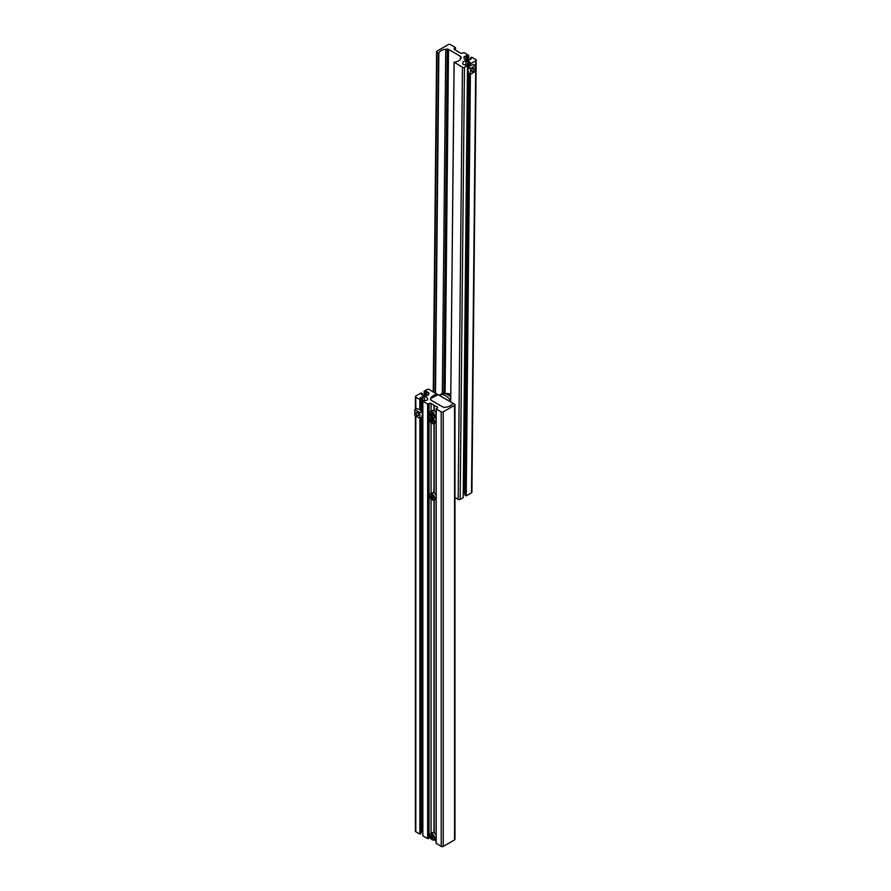 <?xml version="1.0" encoding="UTF-8"?>
<svg xmlns="http://www.w3.org/2000/svg" width="891" height="891" viewBox="0 0 891 891"><rect width="100%" height="100%" fill="white"/><g stroke="black" fill="none" stroke-linecap="round" stroke-linejoin="round"><path stroke-width="1.34" d="M421.098 832.038L421.922 831.559A1.069 0.613 0 0 1 422.679 831.381L422.679 396.796L424.361 396.796A3.208 1.849 180 0 1 426.633 397.33A3.208 1.849 180 0 1 427.569 398.645L427.569 399.614A1.069 0.613 180 0 1 427.257 400.048L422.857 401.251L427.635 404.013L429.05 403.489A1.426 0.824 0 0 1 431.055 403.489L437.091 406.975A1.426 0.824 180 0 1 437.514 407.555A1.426 0.824 180 0 1 437.091 408.145L437.091 406.975M434.173 832.918L434.173 499.918M433.973 832.795L433.973 500.04A3.553 2.049 60 0 1 432.213 499.851M436.189 843.254L441.223 846.45A1.426 0.824 180 0 0 443.239 846.45L454.555 839.912A1.426 0.824 180 0 0 454.967 839.333L454.967 404.737A1.426 0.824 180 0 0 454.555 404.158L452.728 403.333A8.542 4.934 180 0 1 445.845 407.198L444.342 407.354A1.426 0.824 180 0 1 443.083 407.131L431.166 400.248A2.138 1.236 180 0 1 430.542 399.402A8.542 4.934 0 0 1 430.542 399.291A8.542 4.934 0 0 1 437.37 394.468L429.15 389.49A1.426 0.824 0 0 0 427.134 389.49L424.116 391.238L428.515 392.441A1.069 0.613 0 0 1 428.827 392.875L428.827 393.844A3.208 1.849 180 0 1 425.62 395.693L423.938 395.693A1.069 0.613 180 0 1 423.18 395.515L421.343 394.368L422.356 393.699L422.356 395.036M433.973 492.912L433.973 423.637A3.553 2.049 60 0 1 432.213 423.448M433.973 410.695L433.973 405.182M434.173 493.024L434.173 423.526M436.089 840.981L434.173 839.812M434.173 410.818L434.173 405.294M454.967 404.737A1.426 0.824 180 0 1 454.555 405.327L443.239 411.854A1.426 0.824 180 0 1 441.223 411.854L436.189 408.958L437.091 408.145M424.116 395.693L424.116 391.238M425.375 395.693L425.375 391.962M415.807 409.103L415.807 397.186A1.426 0.824 180 0 1 415.395 396.606A1.426 0.824 180 0 1 415.807 396.027L421.098 392.976L422.356 393.699M414.805 409.682L419.839 412.589L419.839 418.391L414.805 415.496L414.805 409.682L416.721 408.579L419.839 409.682L421.755 411.475L422.356 414.037L421.755 417.289L419.839 418.391L419.839 834.099L415.807 831.782A1.426 0.824 180 0 1 415.395 831.203L415.395 415.83M415.807 397.186L419.839 399.513L421.098 398.789L420.184 398.266M419.839 409.682L419.839 399.513M419.839 834.099L421.098 833.375L421.098 417.667M421.098 410.684L421.098 398.789M420.184 397.976L421.922 396.974A1.069 0.613 0 0 1 422.679 396.796M430.331 837.863A1.426 0.824 0 0 0 429.05 838.086L427.635 838.609L422.857 835.847L422.857 401.251M452.884 403.255L438.127 394.668L430.81 398.411L430.81 399.97M443.896 407.354L445.233 407.265M452.127 404.403L452.606 403.645M451.503 405.049L449.053 406.463M450.723 400.861A12.029 6.939 -120 0 0 445.444 395.704A12.029 6.939 -120 0 0 439.43 395.114A12.029 6.939 -120 0 0 439.174 395.281M450.757 397.219A12.029 6.939 -120 0 0 447.46 394.546A12.029 6.939 -120 0 0 442.214 393.61A12.029 6.939 -120 0 0 441.446 393.945L439.43 395.114M429.696 413.368A3.553 2.049 60 0 1 430.431 411.653L432.302 410.584A3.553 2.049 60 0 1 434.073 410.751A3.553 2.049 60 0 1 436.089 413.068M436.089 416.565A3.553 2.049 60 0 1 435.855 416.743L433.995 417.812A3.553 2.049 60 0 1 432.213 417.645M433.282 415.529L432.67 416.398L431.456 415.685L430.843 414.115L431.456 413.246L433.282 415.529M432.67 413.959L432.993 414.783L431.534 415.618L432.692 416.286L433.271 415.484M431.957 413.547L430.954 414.126L431.456 415.685M431.456 413.246L430.843 414.115M434.964 417.255A3.553 2.049 60 0 1 436.089 418.881M436.089 422.379A3.553 2.049 60 0 1 435.855 422.557L433.995 423.626A3.553 2.049 60 0 0 434.596 420.998A3.553 2.049 60 0 0 432.558 417.868M433.282 421.332L432.67 422.2L431.456 421.499L430.843 419.928L431.456 419.06L433.282 421.332M432.67 419.761L432.993 420.585L431.534 421.432L432.692 422.1L433.271 421.287M431.957 419.349L430.954 419.928L431.456 421.499M431.456 419.06L430.843 419.928M429.696 495.585A3.553 2.049 60 0 1 430.431 493.87L432.302 492.79A3.553 2.049 60 0 1 434.073 492.968A3.553 2.049 60 0 1 436.089 495.285M430.843 496.332L431.456 495.463L432.67 496.164L433.282 497.735L432.67 498.604L430.843 496.332L432.692 498.503L433.271 497.69M436.089 498.782A3.553 2.049 60 0 1 435.855 498.949L433.995 500.029A3.553 2.049 60 0 0 434.541 497.178A3.553 2.049 60 0 0 432.213 494.037A3.553 2.049 60 0 0 430.431 493.87C429.072 495.708 429.629 497.701 432.113 499.862L433.995 500.029M431.957 495.752L430.954 496.332L431.456 495.463M432.67 496.164L432.993 496.989L431.456 497.902M429.696 835.468A3.553 2.049 60 0 1 430.431 833.753L432.302 832.673A3.553 2.049 60 0 1 434.073 832.851A3.553 2.049 60 0 1 436.089 835.168M436.089 838.665A3.553 2.049 60 0 1 435.855 838.843L433.995 839.912A3.553 2.049 60 0 1 432.213 839.734M433.282 837.629L432.67 838.498L431.456 837.785L430.843 836.215L431.456 835.346L433.282 837.629M432.67 836.048L432.993 836.872L431.534 837.718L432.692 838.386L433.271 837.573M431.957 835.635L430.954 836.226L431.456 837.785M431.456 835.346L430.843 836.215M417.322 415.462A1.749 1.014 60 0 1 416.175 413.925A1.749 1.014 60 0 1 416.442 412.522A1.749 1.014 60 0 1 417.322 412.611A1.749 1.014 60 0 1 418.469 414.148A1.749 1.014 60 0 1 418.191 415.551A1.749 1.014 60 0 1 417.322 415.462M421.755 411.475L419.839 412.589M448.362 44.55A1.426 0.835 -179.4 0 1 450.367 44.561L455.401 47.535L454.499 48.348A1.426 0.835 -179.4 0 0 454.076 48.927A1.426 0.835 -179.4 0 0 454.499 49.528L460.536 53.092A1.426 0.835 0.6 0 0 462.54 53.104L463.955 52.58L468.733 55.409L464.334 56.601A1.069 0.624 -179.4 0 0 464.022 57.035L464.022 58.015A3.208 1.871 -179.4 0 0 467.229 59.909L468.911 59.92A1.069 0.624 0.6 0 0 469.668 59.742L471.406 58.739L470.493 57.915L471.751 57.191L475.783 59.563A1.426 0.835 -179.4 0 1 476.195 60.165A1.426 0.835 -179.4 0 1 475.783 60.744L470.493 63.796L469.234 63.049L470.147 62.236L468.41 61.212A1.069 0.624 -179.4 0 0 467.652 61.022L465.971 61.011A3.208 1.871 -179.4 0 0 462.763 62.849A3.208 1.871 -179.4 0 1 462.763 62.849L462.763 63.851A1.069 0.624 0.6 0 0 463.075 64.286L467.474 65.533L464.456 67.282A1.426 0.835 0.6 0 1 462.44 67.259L454.221 62.181A8.542 4.99 0.6 0 0 461.048 57.369A8.542 4.99 0.6 0 0 461.048 57.236A2.138 1.247 -179.4 0 0 460.424 56.378L448.507 49.339A1.426 0.835 -179.4 0 0 447.249 49.094L445.745 49.25A8.542 4.99 -179.4 0 0 438.862 53.115L437.035 52.257A1.426 0.835 -179.4 0 1 436.623 51.667A1.426 0.835 -179.4 0 1 437.035 51.088L448.362 44.55M454.967 497.468L458.163 499.35A1.426 0.835 0.6 0 0 460.179 499.372L464.456 67.282M467.474 65.533L463.197 497.624L460.179 499.372M464.968 493.792L464.122 493.302A1.069 0.624 -179.4 0 0 463.376 493.113L463.242 493.113M476.195 60.165L471.907 492.255A1.426 0.835 -179.4 0 1 471.495 492.834L466.216 495.886L464.957 495.14L469.134 73.496M469.201 66.591L469.234 63.049M466.216 495.886L470.392 74.243M470.493 65.555L468.577 67.36L470.493 68.496L475.527 65.589L473.611 64.453L470.493 65.555L470.493 63.796M470.481 59.274L470.493 57.915M467.441 59.909L467.474 56.133M468.688 59.92L468.733 55.409M471.74 70.645A1.749 1.002 -59.4 0 1 472.52 68.885A1.749 1.002 -59.4 0 1 473.867 68.418A1.749 1.002 -59.4 0 1 474.224 69.208A1.749 1.002 -59.4 0 1 473.433 70.968A1.749 1.002 -59.4 0 1 472.096 71.436A1.749 1.002 -59.4 0 1 471.74 70.645M468.577 67.36L467.953 69.899L468.521 73.14L470.437 74.265L470.493 68.496M475.527 65.589L475.471 71.369L470.437 74.265M424.361 400.672L424.361 396.796M431.055 833.397L431.055 498.993M431.055 493.503L431.055 422.59M431.055 411.297L431.055 403.489M441.223 846.45L441.223 411.854M443.239 846.45L443.239 411.854M454.555 839.912L454.555 405.327M426.277 395.66L426.277 391.439M426.778 395.571L426.778 391.439M428.515 394.646L428.515 392.441M415.807 831.782L415.807 416.075M421.922 831.559L421.922 416.687M421.922 411.887L421.922 396.974M427.635 838.609L427.635 404.013M428.137 838.609L428.137 404.013M429.05 838.086L429.05 403.489M436.189 843.543L436.189 408.958M448.418 393.588L450.779 394.746A10.436 6.025 -120 0 0 450.078 394.334A10.436 6.025 -120 0 0 448.418 393.588L442.214 393.61M432.068 417.556A3.341 1.927 -120 0 0 434.429 416.186A3.341 1.927 -120 0 0 432.068 412.088A3.341 1.927 -120 0 0 429.696 413.457A3.341 1.927 -120 0 0 432.068 417.556M432.213 411.831A3.553 2.049 60 0 1 434.541 414.961A3.553 2.049 60 0 1 433.995 417.812L432.113 417.656C429.729 415.997 429.172 413.992 430.431 411.653A3.553 2.049 60 0 1 432.213 411.831M432.068 423.359A3.341 1.927 -120 0 0 434.429 422A3.341 1.927 -120 0 0 432.068 417.901A3.341 1.927 -120 0 0 429.696 419.271A3.341 1.927 -120 0 0 432.068 423.359M429.696 419.182A3.553 2.049 60 0 1 430.431 417.467A3.553 2.049 60 0 1 431.767 417.434M432.068 494.305A3.341 1.927 -120 0 0 429.696 495.674A3.341 1.927 -120 0 0 432.068 499.762A3.341 1.927 -120 0 0 434.429 498.403A3.341 1.927 -120 0 0 432.068 494.305M432.068 839.656A3.341 1.927 -120 0 0 434.429 838.286A3.341 1.927 -120 0 0 432.068 834.188A3.341 1.927 -120 0 0 429.696 835.558A3.341 1.927 -120 0 0 432.068 839.656M432.213 833.931A3.553 2.049 60 0 1 434.541 837.061A3.553 2.049 60 0 1 433.995 839.912L432.113 839.745C429.729 838.097 429.172 836.092 430.431 833.753A3.553 2.049 60 0 1 432.213 833.931M433.672 392.107L437.035 52.257M435.187 392.976L438.561 53.159M435.487 393.154L438.862 53.115M442.326 393.566L445.745 49.25M443.841 393.221L447.249 49.094M445.099 393.12L448.507 49.339M460.391 59.252L460.424 56.378M454.076 62.281L450.712 401.941L454.132 62.359M458.163 499.35L462.44 67.259M465.926 64.965L465.971 61.011M463.376 493.113L467.652 61.022M464.122 493.302L468.298 72.316M468.343 67.916L468.41 61.212M471.495 492.834L475.783 60.744M464.311 58.806L464.334 56.601M466.026 59.764L466.071 55.598M466.528 59.864L466.572 55.598M454.488 49.517L454.499 48.348M455.379 50.052L455.401 47.824M415.395 409.337L415.395 396.606M436.089 843.398L436.089 408.813M431.255 416.988L430.431 417.467C429.172 419.806 429.729 421.811 432.113 423.459L433.995 423.626M433.249 391.862L436.623 51.667M455.479 50.108L455.501 47.68"/></g></svg>
